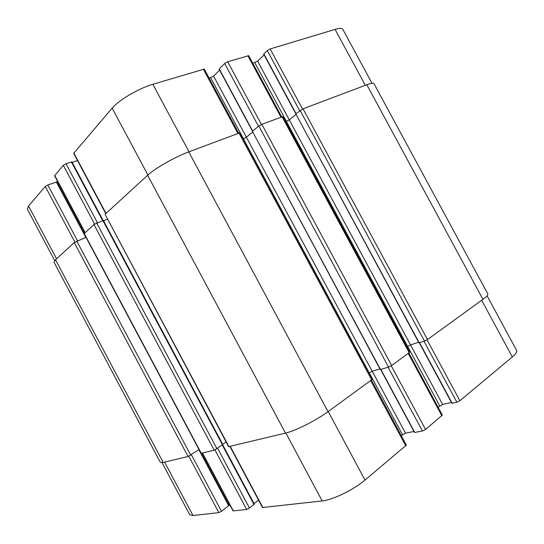 <?xml version="1.0" encoding="UTF-8"?>
<svg xmlns="http://www.w3.org/2000/svg" width="544" height="544" viewBox="0 0 544 544"><rect width="100%" height="100%" fill="white"/><g stroke="black" fill="none" stroke-linecap="round" stroke-linejoin="round"><path stroke-width="0.82" d="M162.051 462.672L189.734 514.767L193.004 515.542L218.817 512.618L221.476 511.306L228.956 505.451M419.274 342.774L451.894 403.281L456.892 402.24L459.898 400.758L512.332 356.939C515.848 353.947 517.29 351.791 516.637 350.452L487.07 295.834M438.083 407.225L442.619 404.45L451.445 402.444M380.637 369.498L414.501 432.473L422.423 431.004L425.544 429.474L442.333 415.113L408.898 353.042M401.295 435.628L405.511 433.167L413.97 431.487M229.928 446.44L262.5 507.538L322.184 500.936C332.561 499.997 353.675 489.75 364.99 480.08L406.382 445.101L371.484 380.168M254.048 503.594L258.563 500.147M202.252 453.084L233.036 510.898L246.663 509.47L249.478 508.082L254.218 504.152M228.813 504.961L229.575 504.39M54.686 260.61L27.329 209.127L28.526 206.033L45.261 186.436L47.811 184.967L56.732 181.975M57.052 182.356L57.936 182.036M84.952 232.771L54.57 175.719L63.301 165.322L65.994 163.758L71.822 161.983M72.189 162.418L77.5 160.568M105.794 213.642L73.671 153.388L112.146 108.134C118.66 100.164 138.7 88.38 152.844 84.279L204.292 69.088L238.673 133.056M209.229 78.268L213.581 76.14L219.626 70.115M252.491 131.233L219.116 69.163L224.686 63.478L227.664 61.744L248.696 55.665L281.663 116.858M252.824 63.322L257.604 61.084L264.119 54.951M295.848 113.812L263.677 54.135L267.288 50.606L270.164 48.94L335.084 29.39C339.483 28.098 342.054 28.07 342.795 29.308L371.994 83.252M86 237.306L74.249 242.59L55.515 259.78L53.978 262.201L160.324 462.352L163.207 462.448L188.061 456.484L199.009 449.568M103.244 220.456L93.942 224.516L84.068 233.682L201.001 453.302L214.186 450.214L222.761 444.666M107.318 219.164L103.516 220.721M105.067 214.309L228.602 446.658L285.484 433.112C295.202 430.943 316.18 420.403 328.018 411.686L372.368 379.284L239.89 132.804L188.754 151.871C175.059 156.924 154.788 168.47 147.614 175.263L105.067 214.309L228.956 446.672M252.572 132.144L246.357 137.224L243.195 138.965M252.396 131.315L380.249 369.553L388.559 367.112L391.66 365.541L409.775 352.199L282.846 116.586L261.854 124.324L258.842 126.024L252.396 131.315L380.514 369.539M295.793 113.852L418.921 342.829L424.483 341.095L427.468 339.578L482.956 299.343C486.615 296.664 488.24 294.882 487.839 293.998L373.932 83.599C373.429 82.797 371.062 83.184 366.826 84.755L303.015 108.807L295.793 113.852L419.206 342.795M222.686 444.285L226.1 441.952M368.948 372.932L372.164 371.253L379.902 368.914M406.912 346.882L410.516 344.903L418.628 342.278M295.895 114.607L289.245 119.836L285.62 121.734M56.569 258.808L28.526 206.033M74.895 242.128L45.261 186.436M77.54 240.836L47.811 184.967M85.816 237.381L56.284 181.914M85.143 232.594L54.692 175.399M94.588 224.046L63.301 165.322M97.396 222.68L65.994 163.758M102.632 220.538L71.373 161.888M106.032 213.425L73.814 153.014M147.907 175.005L112.146 108.134M189.013 151.769L152.844 84.279M237.837 133.368L203.293 69.088M243.501 138.849L210.698 77.812M246.398 137.19L213.581 76.14M252.681 131.077L219.246 68.911M258.495 126.31L224.686 63.478M261.433 124.494L227.664 61.744M280.949 117.123L247.846 55.665M286.436 121.421L254.81 62.71M289.258 119.83L257.604 61.084M296.058 113.642L263.833 53.87M299.717 110.758L267.288 50.606M302.552 109.004L270.164 48.94M365.344 85.32L335.084 29.39M164.608 462.114L193.004 515.542M188.802 456.205L218.817 512.618M191.352 454.702L221.476 511.306M198.846 449.677L228.759 505.866M202.511 453.016L233.369 510.972M214.941 449.942L246.663 509.47M217.648 448.344L249.478 508.082M222.353 445.142L254.041 504.594M230.234 446.366L262.902 507.64M285.865 433.017L322.184 500.936M328.243 411.522L364.99 480.08M370.756 380.698L405.824 445.951M369.22 372.742L402.492 434.649M372.218 371.239L405.511 433.167M380.868 369.43L414.793 432.507M388.117 367.248L422.423 431.004M391.279 365.799L425.544 429.474M408.279 353.491L441.857 415.834M407.633 346.372L439.702 405.892M410.536 344.896L442.619 404.45M419.533 342.693L452.207 403.301M424 341.244L456.892 402.24M427.054 339.857L459.898 400.758M481.671 300.281L512.332 356.939M366.826 84.755L482.956 299.343M303.015 108.807L427.468 339.578M300.111 110.446L424.483 341.095M289.245 119.836L410.516 344.903M286.423 121.428L407.619 346.378M282.057 116.708L409.238 352.791M261.854 124.324L391.66 365.541M258.842 126.024L388.559 367.112M246.357 137.224L372.164 371.253M243.447 138.87L369.172 372.776M238.959 132.947L371.736 379.991M188.754 151.871L328.018 411.686M147.614 175.263L285.484 433.112M102.836 220.456L222.537 445.012M96.662 222.986L216.988 448.8M93.942 224.516L214.186 450.214M84.225 233.437L201.294 453.308M76.82 241.142L190.699 455.144M74.249 242.59L188.061 456.484M55.515 259.78L163.207 462.448M56.78 181.852L84.238 233.424M71.883 161.84L103.074 220.368M201.307 453.308L229.085 505.478M222.741 444.863L254.361 504.186M222.89 444.672L103.319 220.347"/></g></svg>

